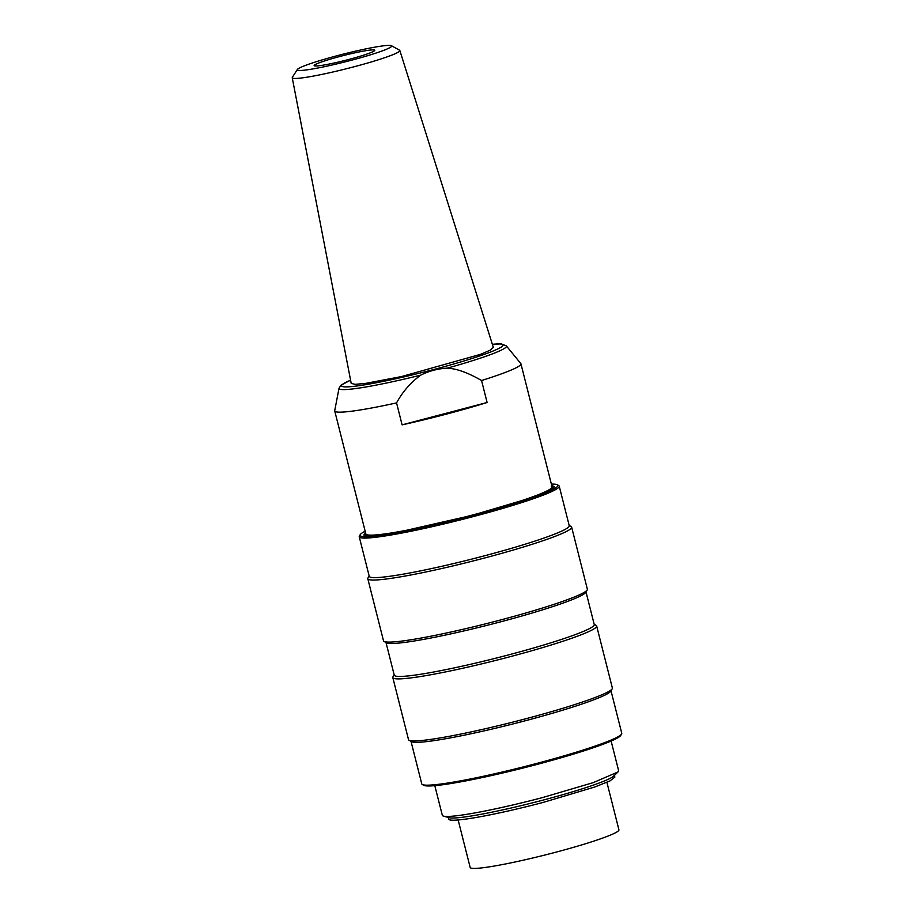 <?xml version="1.0" encoding="UTF-8"?>
<svg xmlns="http://www.w3.org/2000/svg" width="914" height="914" viewBox="0 0 914 914"><rect width="100%" height="100%" fill="white"/><g stroke="black" fill="none" stroke-linecap="round" stroke-linejoin="round"><path stroke-width="1.37" d="M617.99 771.953L613.694 776.077A85.699 7.026 -14.2 0 1 542.482 800.264A85.699 7.026 -14.2 0 1 449.22 817.699L443.484 816.111A90.932 7.449 165.8 0 0 542.436 797.614L593.255 782.624L617.99 771.953L618.629 770.696L611.123 741.048M443.484 816.111A90.932 7.449 165.8 0 1 442.319 815.311L434.813 785.663M621.589 734.033L620.766 735.404A102.014 8.363 165.8 0 1 535.455 764.847A102.014 8.363 165.8 0 1 423.65 785.286L422.279 784.475A103.145 8.455 -14.2 0 0 535.33 763.807A103.145 8.455 -14.2 0 0 621.589 734.033A103.145 8.455 -14.2 0 0 621.76 733.279L611.009 690.79M614.414 775.38L614.848 777.094L610.026 780.887L594.945 786.943L543.042 802.458A85.699 7.026 165.8 0 1 448.683 819.138L448.248 817.436M411.014 741.391L421.765 783.881A103.145 8.455 -14.2 0 0 422.279 784.475M612.197 688.813L610.758 691.213A103.145 8.455 165.8 0 1 524.487 720.975A103.145 8.455 165.8 0 1 411.437 741.642L409.026 740.226A105.133 8.614 -14.2 0 0 524.27 719.158A105.133 8.614 -14.2 0 0 612.197 688.813A105.133 8.614 -14.2 0 0 612.369 688.036L596.659 625.987A105.133 8.614 165.8 0 1 508.572 657.109A105.133 8.614 165.8 0 1 392.814 677.571A105.133 8.614 165.8 0 1 392.986 676.794L394.174 674.829M606.907 782.327L618.927 829.809A76.719 6.284 165.8 0 1 554.638 852.522A76.719 6.284 165.8 0 1 470.173 867.455L458.154 819.972M392.814 677.571L408.512 739.62A105.133 8.614 -14.2 0 0 409.026 740.226M594.169 624.216L596.145 625.393A105.133 8.614 165.8 0 1 596.659 625.987M586 591.952L594.249 624.559A103.145 8.455 165.8 0 1 507.818 655.087A103.145 8.455 165.8 0 1 394.254 675.16L386.005 642.553M587.188 589.976L585.748 592.375A103.145 8.455 165.8 0 1 499.478 622.137A103.145 8.455 165.8 0 1 386.428 642.805L384.017 641.388A105.133 8.614 -14.2 0 0 499.261 620.32A105.133 8.614 -14.2 0 0 587.188 589.976A105.133 8.614 -14.2 0 0 587.359 589.199L571.65 527.149A105.133 8.614 165.8 0 1 483.563 558.271A105.133 8.614 165.8 0 1 367.805 578.733A105.133 8.614 165.8 0 1 367.976 577.956L369.165 575.991M367.805 578.733L383.503 640.783A105.133 8.614 -14.2 0 0 384.017 641.388M569.159 525.379L571.136 526.555A105.133 8.614 165.8 0 1 571.65 527.149M551.382 484.1A102.014 8.363 165.8 0 1 557.357 484.786L558.728 485.597A103.145 8.455 165.8 0 1 559.231 486.179L569.239 525.721A103.145 8.455 165.8 0 1 482.809 556.249A103.145 8.455 165.8 0 1 369.245 576.323L359.236 536.792A103.145 8.455 165.8 0 1 359.408 536.027L360.23 534.667A102.014 8.363 165.8 0 1 365.154 531.217M559.231 486.179A103.145 8.455 165.8 0 1 472.801 516.718A103.145 8.455 165.8 0 1 359.236 536.792M557.357 484.786A102.014 8.363 165.8 0 1 472.378 515.565A102.014 8.363 165.8 0 1 360.23 534.667M551.622 485.06L554.387 486.922L546.846 491.595L529.046 498.45L471.932 515.382L399.898 531.777L375.243 535.444L363.852 535.136L365.406 532.177M366.011 534.576A96.895 7.94 -14.2 0 0 365.417 535.615M553.244 488.087A96.895 7.94 -14.2 0 0 552.227 487.459M551.233 486.111A96.05 7.872 165.8 0 1 552.067 486.831A96.05 7.872 165.8 0 1 466.254 516.65A96.05 7.872 165.8 0 1 366.685 534.667A96.05 7.872 165.8 0 1 365.851 533.947L366.308 535.73M552.502 488.613L552.067 486.831A96.05 7.872 165.8 0 1 466.254 516.65A96.05 7.872 165.8 0 1 366.685 534.667A96.05 7.872 165.8 0 1 365.851 533.947L334.73 410.957A96.05 7.872 165.8 0 1 334.718 410.637L339.037 388.233A86.362 7.072 -14.2 0 0 339.791 389.17A86.362 7.072 -14.2 0 0 420.68 375.151C410.626 382.566 402.583 391.809 396.55 402.903L402.103 424.861L487.116 402.491L481.552 380.521C468.139 372.752 456.714 368.628 447.266 368.148C438 368.628 429.134 370.958 420.68 375.151M447.266 368.148A86.362 7.072 165.8 0 0 506.356 345.903L520.809 363.555A96.05 7.872 165.8 0 1 520.946 363.829A96.05 7.872 165.8 0 1 481.552 380.521M487.116 402.491A96.05 7.872 165.8 0 1 402.103 424.861M396.55 402.903A96.05 7.872 165.8 0 1 335.564 411.677A96.05 7.872 165.8 0 1 334.73 410.957M391.409 45.7L399.544 50.201A55.491 4.547 165.8 0 1 399.841 50.51L493.343 347.411L490.361 350.108L480.593 354.324L401.509 376.568L365.486 383.423L355.043 384.337L351.204 383.389L292.24 77.736A55.491 4.547 165.8 0 1 292.354 77.324L297.37 69.498A48.682 3.987 165.8 0 1 305.744 65.305A48.682 3.987 165.8 0 1 356.174 51.013A48.682 3.987 165.8 0 1 391.409 45.7A48.682 3.987 165.8 0 1 383.195 50.556A48.682 3.987 165.8 0 1 328.834 65.739A48.682 3.987 165.8 0 1 297.37 69.498M399.841 50.51A55.491 4.547 165.8 0 1 390.187 55.743A55.491 4.547 165.8 0 1 330.32 72.583A55.491 4.547 165.8 0 1 292.24 77.736M369.336 53.195A31.259 2.559 -14.2 0 0 374.774 50.27A31.259 2.559 -14.2 0 0 353.261 53.195A31.259 2.559 -14.2 0 0 319.614 62.666A31.259 2.559 -14.2 0 0 314.165 65.602A31.259 2.559 -14.2 0 0 335.689 62.666A31.259 2.559 -14.2 0 0 369.336 53.195M350.588 380.201A83.277 6.821 -14.2 0 0 342.282 386.485A83.277 6.821 -14.2 0 0 433.236 369.644A83.277 6.821 -14.2 0 0 502.277 344.372A83.277 6.821 -14.2 0 0 492.372 344.327M506.356 345.903L501.363 343.904L492.36 344.281M520.946 363.829L552.067 486.831M350.576 380.155L340.933 385.24L339.037 388.233"/></g></svg>
